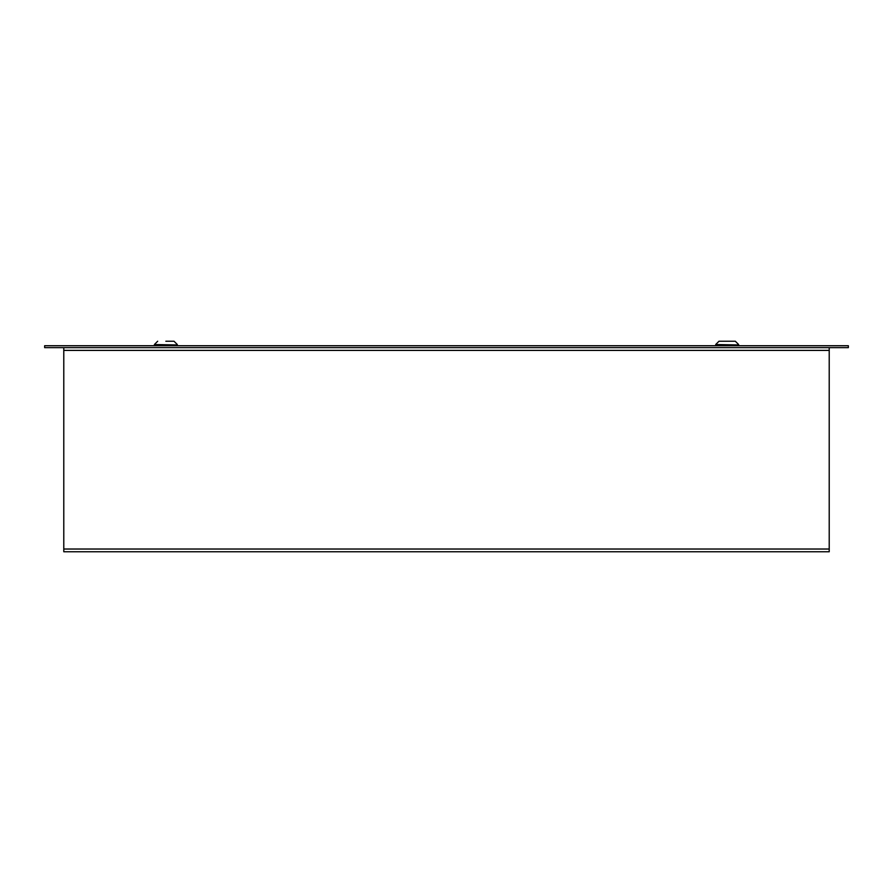<?xml version="1.0" encoding="UTF-8"?>
<svg xmlns="http://www.w3.org/2000/svg" width="893" height="893" viewBox="0 0 893 893"><rect width="100%" height="100%" fill="white"/><g stroke="black" fill="none" stroke-linecap="round" stroke-linejoin="round"><path stroke-width="1.34" d="M829.217 549.028L829.217 551.762L63.783 551.762L63.783 549.028L829.217 549.028L829.217 347.645L848.35 347.645L848.35 345.736L44.65 345.736L44.65 347.645L63.783 347.645L63.783 549.028M63.783 347.645L829.217 347.645M44.65 347.645L848.35 347.645M177.327 344.944L154.366 344.553L177.327 344.944M165.841 341.238L174.012 341.238L165.841 341.238M738.634 344.944L715.673 344.553L738.634 344.944M715.673 344.553L718.988 341.238L735.319 341.238L738.634 344.553M829.217 350.38L63.783 350.38M177.327 344.553L174.012 341.238M154.366 344.553L157.681 341.238M154.489 345.736L154.489 344.944M177.194 345.736L177.194 344.944M715.806 345.736L715.806 344.944M738.511 345.736L738.511 344.944"/></g></svg>
